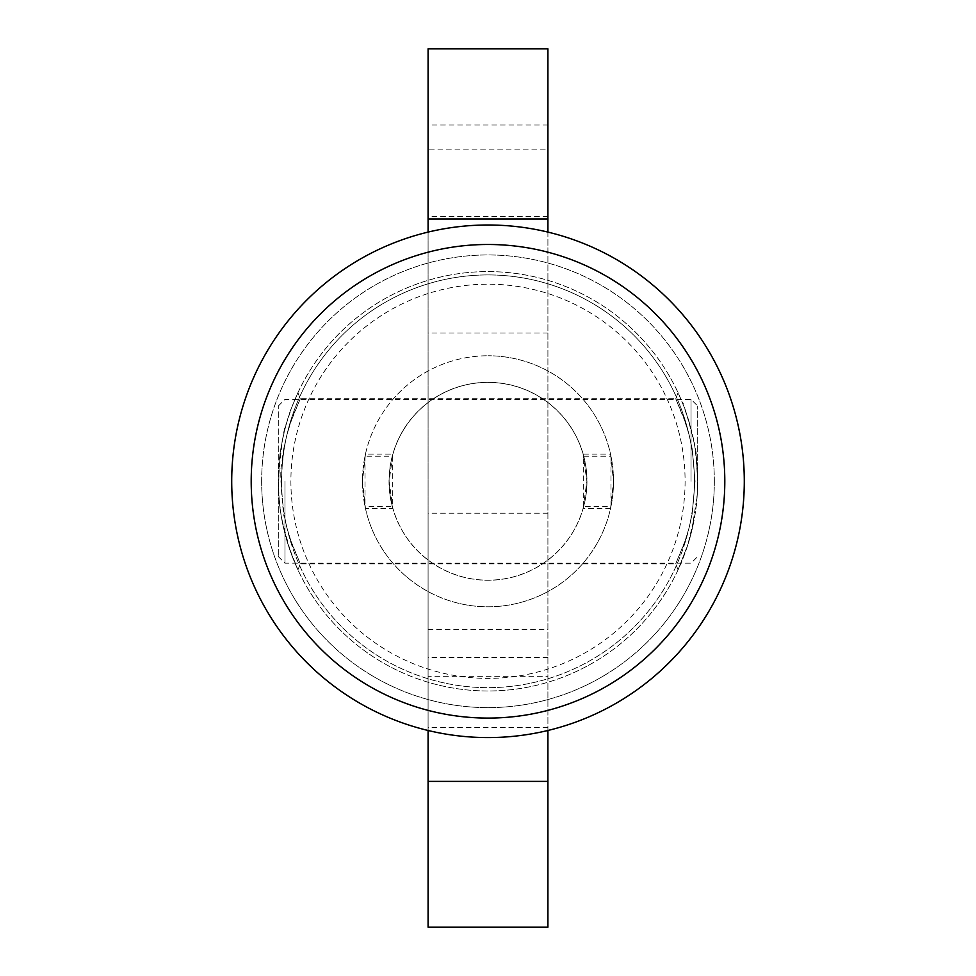<?xml version="1.0" encoding="UTF-8"?>
<svg xmlns="http://www.w3.org/2000/svg" width="976" height="976" viewBox="0 0 976 976"><rect width="100%" height="100%" fill="white"/><g stroke="black" fill="none" stroke-linecap="round" stroke-linejoin="round"><path stroke-width="0.73" stroke-dasharray="4.88 3.66" d="M547.914 927.2L547.914 48.8M547.914 657.775L428.086 657.775L428.086 676.295L547.914 676.295M547.914 125.026L428.086 125.026L428.086 149.108L547.914 149.108M428.086 125.026L428.086 48.8M547.914 216.452L428.086 216.452L428.086 149.108M547.914 513.242L428.086 513.242L428.086 216.452M547.914 727.425L428.086 727.425L428.086 513.242M428.086 657.775L428.086 727.425M428.086 927.2L428.086 676.295M428.086 232.093L428.086 730.487M547.914 232.093L547.914 730.487M547.914 333.023L428.086 333.023M428.086 629.679L547.914 629.679M281.637 481.29A206.363 206.363 0 0 1 591.188 302.572A206.363 206.363 0 0 1 591.188 660.008A206.363 206.363 0 0 1 281.637 481.29M261.666 481.29A226.334 226.334 0 0 0 488 707.624A226.334 226.334 0 0 0 714.334 481.29A226.334 226.334 0 0 0 488 254.956A226.334 226.334 0 0 0 261.666 481.29M694.363 481.29A206.363 206.363 0 0 0 384.812 302.572A206.363 206.363 0 0 0 384.812 660.008A206.363 206.363 0 0 0 694.363 481.29M714.334 481.29A226.334 226.334 0 0 1 374.833 677.307A226.334 226.334 0 0 1 374.833 285.273A226.334 226.334 0 0 1 714.334 481.29M586.979 481.29A98.979 98.979 0 0 1 438.505 567.007A98.979 98.979 0 0 1 438.505 395.573A98.979 98.979 0 0 1 586.979 481.29M610.549 508.435L583.099 508.435A98.893 98.893 0 0 1 392.901 508.435L365.451 508.435A125.526 125.526 0 0 0 610.549 508.435L613.526 481.29L610.549 454.145A125.526 125.526 0 0 0 488 355.764A125.526 125.526 0 0 1 596.702 544.047A125.526 125.526 0 0 1 379.298 544.047A125.526 125.526 0 0 1 488 355.764A125.526 125.526 0 0 0 365.451 454.145L392.901 454.145L389.107 481.29L392.901 508.435M392.901 454.145A98.893 98.893 0 0 1 583.099 454.145L610.549 454.145M583.099 508.435L586.893 481.29L583.099 454.145M365.451 454.145L362.474 481.29L365.451 508.435M744.298 481.29A256.298 256.298 0 0 0 359.851 259.335A256.298 256.298 0 0 0 359.851 703.245A256.298 256.298 0 0 0 744.298 481.29M278.306 481.29A209.694 209.694 0 0 0 488 690.984A209.694 209.694 0 0 0 697.694 481.29A209.694 209.694 0 0 0 488 271.596A209.694 209.694 0 0 0 278.306 481.29C284.077 409.127 287.786 427.488 286.505 423.206L291.8 407.273L297.924 392.73L292.373 405.784C284.577 423.072 278.27 461.587 279.173 462.246L278.611 492.575L280.393 510.851L283.735 528.687L288.554 546.035L297.924 569.862L290.36 551.367L281.93 520.098L280.393 510.814C278.77 491.709 280.478 525.332 278.306 481.29L278.306 406.028L278.306 556.54L278.306 481.29L280.942 481.29L283.54 512.132L286.529 526.369L290.397 539.691L300.315 563.872L291.653 543.364L286.859 527.674L283.857 513.974C284.968 528.236 278.538 471.53 281.637 465.406C283.284 447.179 284.955 444.519 286.554 436.113L290.409 422.852L300.315 398.708L292.69 416.374L286.932 434.625L283.857 448.594L280.942 481.29M697.694 481.29C694.827 434.552 693.802 442.592 690.154 425.548L683.786 406.199L678.076 392.718L683.041 404.284C680.187 391.266 698.548 453.206 696.461 458.635L697.694 481.29L697.279 494.527L691.862 530.383L688.251 543.51L678.076 569.85L687.787 544.998L695.144 513.913C697.291 492.477 695.595 523.856 697.694 481.29A209.694 209.694 0 0 1 383.153 662.887A209.694 209.694 0 0 1 383.153 299.693A209.694 209.694 0 0 1 697.694 481.29L697.694 406.028L697.694 481.29M695.058 481.29L692.46 512.132L689.471 526.369L685.603 539.691L675.685 563.872L684.347 543.364L689.141 527.674L692.143 513.974L695.058 481.229L692.448 450.387L689.446 436.113L685.591 422.852L675.685 398.708L683.31 416.374L689.068 434.625L692.143 448.594L695.058 481.29M685.091 481.29A197.091 197.091 0 0 1 389.448 651.98A197.091 197.091 0 0 1 389.448 310.6A197.091 197.091 0 0 1 685.091 481.29M583.672 506.337L583.672 456.243A98.893 98.893 0 0 1 583.672 506.337L611 506.337L611 456.243A125.526 125.526 0 0 1 611 506.337M583.672 456.243L611 456.243M365 456.243L365 506.337A125.526 125.526 0 0 1 365 456.243L392.328 456.243L392.328 506.337L365 506.337M392.328 506.337A98.893 98.893 0 0 1 392.328 456.243M284.968 481.29L284.968 563.201L284.968 481.29M691.032 481.29L691.032 399.379L691.032 481.29M488 382.397A98.893 98.893 0 0 1 586.893 481.29A98.893 98.893 0 0 1 488 580.183A98.893 98.893 0 0 1 389.107 481.29A98.893 98.893 0 0 1 488 382.397M547.914 657.47L428.086 657.47M678.076 392.718L675.685 398.708L300.315 398.708L297.924 392.73M678.076 569.85L675.685 563.872L300.315 563.872L297.924 569.85M278.306 556.54L284.968 563.201L691.032 563.201L697.694 556.54M278.306 406.028L284.968 399.379L691.032 399.379L697.694 406.028"/><path stroke-width="1.46" d="M428.086 219.014L428.086 48.8L547.914 48.8L547.914 219.014L428.086 219.014L428.086 232.093M428.086 781.386L428.086 927.2L547.914 927.2L547.914 781.386L428.086 781.386L428.086 730.487M547.914 219.014L547.914 232.093M547.914 730.487L547.914 781.386M744.298 481.29A256.298 256.298 0 0 1 359.851 703.245A256.298 256.298 0 0 1 359.851 259.335A256.298 256.298 0 0 1 744.298 481.29A256.298 256.298 0 0 1 359.851 703.245A256.298 256.298 0 0 1 359.851 259.335A256.298 256.298 0 0 1 744.298 481.29M488 244.488A236.802 236.802 0 0 1 724.802 481.29A236.802 236.802 0 0 1 488 718.08A236.802 236.802 0 0 1 251.198 481.29A236.802 236.802 0 0 1 488 244.488"/></g></svg>

